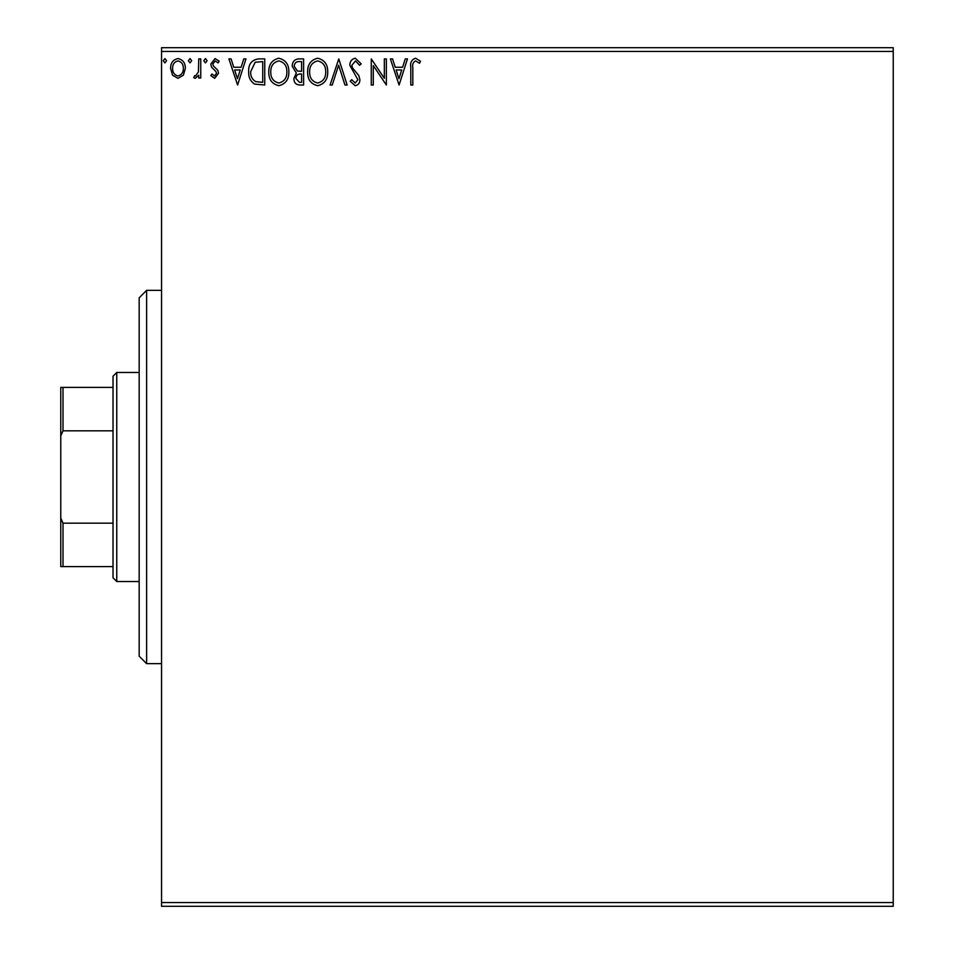 <?xml version="1.0" encoding="UTF-8"?>
<svg xmlns="http://www.w3.org/2000/svg" width="954" height="954" viewBox="0 0 954 954"><rect width="100%" height="100%" fill="white"/><g stroke="black" fill="none" stroke-linecap="round" stroke-linejoin="round"><path stroke-width="1.43" d="M183.395 75.163L177.969 78.335L172.555 75.187L170.599 68.39C170.551 62.976 173.008 59.697 177.969 58.564C182.941 59.697 185.398 62.976 185.338 68.39L183.395 75.163M200.757 58.898L200.757 77.99L198.742 77.99L198.742 75.187L195.248 78.335L193.722 77.679L194.676 75.64L195.582 75.986L198.432 71.872L198.742 58.898L200.757 58.898M214.686 78.335L210.81 75.616L211.979 73.971L214.555 75.986L216.498 73.41L216.021 71.681L211.466 67.03L210.81 64.085L215.044 58.564L219.181 61.151L218.025 62.916L215.27 60.913L212.814 63.978L213.291 65.802L217.87 70.381L218.514 73.315L214.686 78.335M258.665 58.898L264.747 58.898L264.747 85.025L254.563 84.083C250.33 81.15 248.362 77 248.66 71.633C248.362 64.097 251.701 59.852 258.665 58.898M303.61 58.898L303.61 85.025L299.914 85.025C295.931 84.834 293.927 82.676 293.892 78.55L296.336 72.993L292.21 66.315C292.246 61.998 294.297 59.53 298.375 58.898L303.61 58.898M338.777 58.898L347.161 85.025L344.966 85.025L338.61 65.206L332.254 85.025L330.072 85.025L338.777 58.898M384.343 58.898L386.358 58.898L386.358 85.025L373.288 65.54L373.288 85.025L371.273 85.025L371.273 58.898L384.343 78.335L384.343 58.898M412.82 67.651L412.82 85.025L410.804 85.025L410.804 67.388C410.005 62.642 411.603 59.589 415.586 58.23L420.523 61.247L419.51 63.25L415.61 60.913C413.142 62.201 412.211 64.443 412.82 67.651M161.56 51.433L161.56 47.7L893.23 47.7L893.23 51.433L161.56 51.433L161.56 902.567L893.23 902.567L893.23 906.3L161.56 906.3L161.56 902.567M893.23 51.433L893.23 902.567M399.082 85.025L390.377 58.898L392.559 58.898L395.242 67.269L402.588 67.269L405.271 58.898L407.465 58.898L399.082 85.025M355.353 58.23L361.232 63.942L359.598 65.266L355.496 60.913L351.847 65.337L352.503 67.901L358.859 75.628L359.885 79.599C359.92 82.986 358.37 85.025 355.222 85.705L350.178 81.281L351.74 79.671L355.246 83.022L357.881 79.707L349.832 65.301C349.879 61.378 351.716 59.029 355.353 58.23M327.723 71.848C327.878 79.301 324.563 83.916 317.801 85.705C310.885 84.095 307.498 79.516 307.629 71.979C307.498 64.514 310.837 59.935 317.646 58.23C324.455 59.875 327.818 64.407 327.723 71.848M288.859 71.848C289.014 79.301 285.699 83.916 278.938 85.705C272.021 84.095 268.634 79.516 268.766 71.979C268.634 64.514 271.973 59.935 278.783 58.23C285.592 59.875 288.955 64.407 288.859 71.848M237.606 85.025L228.9 58.898L231.083 58.898L233.766 67.269L241.112 67.269L243.795 58.898L245.977 58.898L237.606 85.025M207.125 60.746L205.444 62.916L203.774 60.746L205.444 58.564L207.125 60.746M191.706 60.746L190.037 62.916L188.355 60.746L190.037 58.564L191.706 60.746M166.58 60.746L164.911 62.916L163.229 60.746L164.911 58.564L166.58 60.746M396.101 69.952L398.927 78.729L401.729 69.952L396.101 69.952M309.633 71.979C309.537 77.966 312.232 81.639 317.718 83.022C323.167 81.579 325.839 77.858 325.719 71.86C325.815 65.909 323.144 62.26 317.718 60.913C312.196 62.26 309.501 65.957 309.633 71.979M299.508 82.354L301.595 82.354L301.595 73.971L300.57 73.971C297.565 73.959 296.002 75.461 295.895 78.502L299.508 82.354M300.582 71.3L301.595 71.3L301.595 61.581L299.294 61.581C296.098 61.533 294.404 63.107 294.226 66.315L297.386 70.99L300.582 71.3M270.769 71.979C270.674 77.966 273.369 81.639 278.854 83.022C284.304 81.579 286.975 77.858 286.856 71.86C286.951 65.909 284.28 62.26 278.854 60.913C273.333 62.26 270.65 65.957 270.769 71.979M262.732 82.354L262.732 61.581L255.195 62.248L250.675 71.645C250.413 76.034 252.071 79.361 255.624 81.615L262.732 82.354M234.624 69.952L237.439 78.729L240.253 69.952L234.624 69.952M172.614 68.378C172.531 72.432 174.32 74.972 177.969 75.986C181.63 74.972 183.418 72.432 183.335 68.378C183.418 64.335 181.642 61.843 177.969 60.913C174.308 61.843 172.519 64.335 172.614 68.378M146.63 663.65L139.165 656.185L139.165 297.815L146.63 290.35L146.63 663.65L161.56 663.65M116.758 581.523L113.025 577.79L113.025 376.21L116.758 372.477L116.758 581.523L139.165 581.523M116.758 372.477L139.165 372.477M113.025 566.593L60.77 566.593L60.77 387.407L63 387.407L63 430.826L60.77 435.942M60.77 518.058L63 523.174L63 566.593M113.025 523.174L63 523.174M113.025 430.826L63 430.826M113.025 387.407L63 387.407M146.63 290.35L161.56 290.35"/></g></svg>
